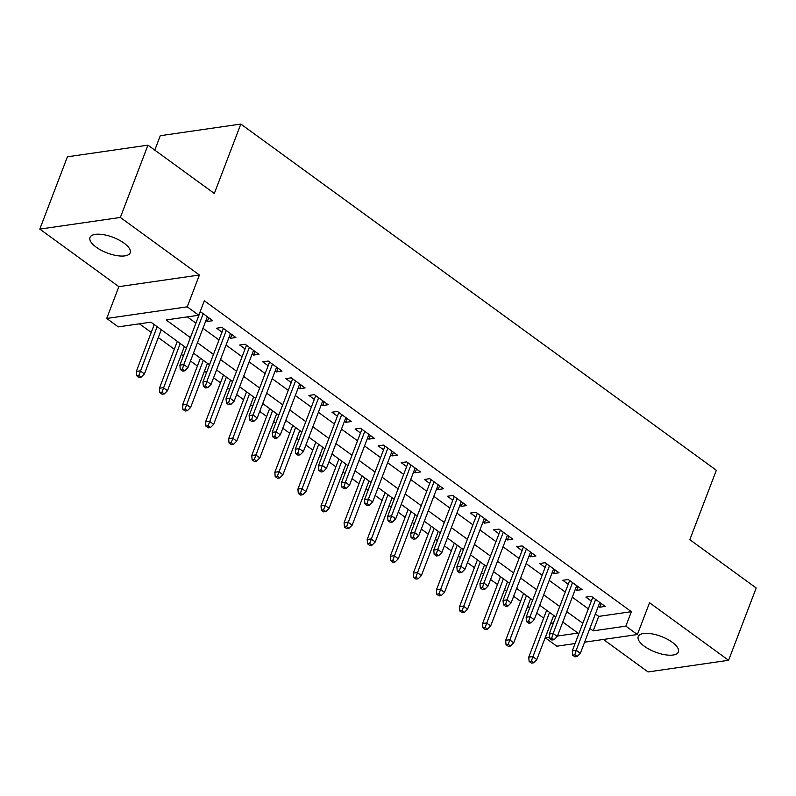 <?xml version="1.0" encoding="UTF-8"?>
<svg xmlns="http://www.w3.org/2000/svg" width="796" height="796" viewBox="0 0 796 796"><rect width="100%" height="100%" fill="white"/><g stroke="black" fill="none" stroke-linecap="round" stroke-linejoin="round"><path stroke-width="1.19" d="M96.147 247.138A21.502 8.358 -159.1 0 0 116.733 255.596A21.502 8.358 -159.1 0 0 130.176 252.79A21.502 8.358 -159.1 0 0 124.017 243.108A21.502 8.358 -159.1 0 0 103.43 234.651A21.502 8.358 -159.1 0 0 89.998 237.457A21.502 8.358 -159.1 0 0 96.147 247.138M644.372 646.282A21.502 8.358 -159.1 0 0 664.958 654.74A21.502 8.358 -159.1 0 0 678.391 651.944A21.502 8.358 -159.1 0 0 672.242 642.253A21.502 8.358 -159.1 0 0 651.655 633.805A21.502 8.358 -159.1 0 0 638.223 636.601A21.502 8.358 -159.1 0 0 644.372 646.282M186.423 348.011L150.912 322.151L118.256 326.877L106.714 318.47L187.259 306.828L198.801 315.226L166.145 319.952L190.393 337.603M118.863 286.66L199.408 275.008L120.355 217.447L147.956 145.151L67.411 156.802L39.8 229.099L118.863 286.66L106.714 318.47M154.782 150.116L160.275 135.708L240.83 124.057L716.34 470.267L689.833 539.678L756.2 587.995L728.589 660.292L649.536 602.731L637.387 634.541L584.612 642.173M603.418 639.457L648.043 671.943L728.589 660.292M575.08 643.556L556.832 646.193L545.29 637.795L549.469 637.188M550.703 623.258L545.29 637.795M139.429 323.813L151.24 332.41M158.295 337.544L174.324 349.225M181.379 354.359L183.428 355.852M190.483 360.986L197.408 366.031M204.463 371.165L206.512 372.657M213.567 377.792L220.492 382.836M227.547 387.97L229.596 389.463M236.651 394.597L243.576 399.642M250.621 404.776L252.68 406.268M259.735 411.403L266.66 416.447M273.705 421.582L275.764 423.074M282.809 428.208L289.744 433.253M296.789 438.387L298.848 439.88M305.893 445.014L312.818 450.058M319.873 455.193L321.932 456.685M328.977 461.819L335.902 466.864M342.957 471.998L345.006 473.491M352.061 478.625L358.986 483.67M366.041 488.804L368.09 490.296M375.145 495.43L382.07 500.475M389.125 505.609L391.174 507.102M398.229 512.236L405.154 517.281M412.209 522.415L414.258 523.907M421.313 529.042L428.238 534.086M435.293 539.22L437.342 540.713M444.397 545.847L451.322 550.892M458.377 556.026L460.426 557.528M467.481 562.663L474.406 567.697M481.461 572.831L483.51 574.334M490.565 579.468L497.49 584.503M504.535 589.637L506.594 591.139M513.639 596.274L520.574 601.308M527.619 606.443L529.678 607.945M536.723 613.079L543.658 618.124M120.355 217.447L39.8 229.099M205.955 320.47L207.338 321.485L212.781 320.698L200.214 311.544M229.029 337.275L230.422 338.29L235.865 337.504L222.014 327.415L216.572 328.211L221.984 332.141M252.113 354.081L253.506 355.096L258.949 354.31L245.098 344.22L239.656 345.016L245.069 348.947M275.197 370.896L276.59 371.901L282.033 371.115L268.182 361.036L262.74 361.822L268.152 365.762M298.281 387.702L299.674 388.707L305.117 387.921L291.266 377.841L285.824 378.627L291.227 382.568M321.365 404.507L322.748 405.512L328.191 404.726L314.35 394.647L308.908 395.433L314.311 399.373M344.449 421.313L345.832 422.318L351.275 421.532L337.424 411.452L331.982 412.238L337.395 416.179M367.533 438.118L368.916 439.123L374.359 438.337L360.508 428.258L355.066 429.044L360.479 432.984M390.617 454.924L392 455.929L397.443 455.143L383.592 445.064L378.15 445.85L383.563 449.79M413.701 471.73L415.084 472.734L420.527 471.948L406.676 461.869L401.234 462.655L406.647 466.595M436.785 488.535L438.168 489.54L443.611 488.754L429.76 478.675L424.318 479.461L429.731 483.401M459.859 505.341L461.252 506.355L466.695 505.56L452.844 495.48L447.402 496.266L452.815 500.206M482.943 522.146L484.336 523.161L489.779 522.375L475.928 512.286L470.486 513.072L475.899 517.012M506.027 538.952L507.42 539.967L512.863 539.181L499.012 529.091L493.57 529.877L498.983 533.817M529.111 555.757L530.504 556.772L535.947 555.986L522.096 545.897L516.654 546.683L522.057 550.623M552.195 572.563L553.588 573.578L559.031 572.792L545.18 562.702L539.738 563.488L545.141 567.429M575.279 589.368L576.662 590.383L582.105 589.597L568.254 579.508L562.812 580.294L568.225 584.234M550.812 623.328L553.449 622.95M595.378 613.985L598.711 616.403L631.367 611.676L204.323 300.769L198.801 315.226M187.329 316.888L195.916 323.146M202.97 328.28L218.999 339.952M226.054 345.086L242.084 356.757M249.138 361.891L265.168 373.563M272.222 378.697L288.251 390.368M295.306 395.503L311.335 407.174M318.39 412.308L334.42 423.979M341.464 429.114L357.504 440.785M364.548 445.919L380.587 457.591M387.632 462.725L403.662 474.396M410.716 479.53L426.746 491.202M433.8 496.336L449.83 508.007M456.884 513.141L472.914 524.823M479.968 529.957L495.998 541.628M503.052 546.762L519.082 558.434M526.136 563.568L542.166 575.239M549.22 580.374L565.25 592.045M572.294 597.179L588.334 608.85M598.363 606.174L599.746 607.189L605.189 606.403L591.338 596.313L585.896 597.1L591.309 601.04M199.408 275.008L187.259 306.828M631.367 611.676L625.845 626.144L637.387 634.541M147.956 145.151L214.323 193.468L240.83 124.057M557.459 636.034L577.946 633.069L562.802 622.044M555.747 616.91L539.718 605.239M532.673 600.104L516.634 588.433M509.589 583.299L493.55 571.627M486.505 566.493L470.476 554.822M463.421 549.688L447.392 538.016M440.337 532.882L424.308 521.211M417.253 516.077L401.224 504.395M394.169 499.261L378.14 487.59M371.085 482.456L355.056 470.784M348.001 465.65L331.972 453.979M324.917 448.845L308.888 437.173M301.833 432.039L285.804 420.368M278.759 415.233L262.72 403.562M255.675 398.428L239.636 386.756M232.591 381.622L216.562 369.951M209.507 364.817L193.478 353.145M589.856 628.442L593.189 630.86L625.845 626.144M197.448 342.738L213.477 354.409M220.532 359.543L236.561 371.215M243.616 376.349L259.645 388.02M266.7 393.154L282.729 404.826M289.784 409.96L305.813 421.631M312.868 426.765L328.897 438.437M335.942 443.571L351.981 455.242M359.026 460.377L375.065 472.058M382.11 477.192L398.139 488.863M405.194 493.998L421.223 505.669M428.278 510.803L444.307 522.475M451.362 527.609L467.391 539.28M474.446 544.414L490.475 556.086M497.53 561.22L513.559 572.891M520.614 578.025L536.643 589.697M543.698 594.831L559.727 606.502M566.782 611.636L582.811 623.308M598.711 616.403L593.189 630.86M601.169 603.467L599.746 607.189M578.085 586.662L576.662 590.383M555.001 569.856L553.588 573.578M531.917 553.051L530.504 556.772M508.833 536.245L507.42 539.967M485.749 519.44L484.336 523.161M462.675 502.634L461.252 506.355M439.591 485.829L438.168 489.54M416.507 469.023L415.084 472.734M393.423 452.218L392 455.929M370.339 435.412L368.916 439.123M347.255 418.606L345.832 422.318M324.171 401.801L322.748 405.512M301.087 384.995L299.674 388.707M278.003 368.19L276.59 371.901M254.919 351.374L253.506 355.096M231.835 334.569L230.422 338.29M208.761 317.763L207.338 321.485M592.731 597.328L572.294 650.849L576.214 650.282L595.627 599.438M574.831 654.839L572.652 655.148L574.961 656.829L577.14 656.521L574.831 654.839L576.214 650.282L580.364 653.307L599.786 602.463M572.294 650.849L572.652 655.148M577.14 656.521L580.364 653.307M529.111 661.446L531.42 663.128L533.599 662.809L531.29 661.138L529.111 661.446L528.753 657.138L532.673 656.581L536.822 659.605L553.698 615.417M531.29 661.138L549.538 612.393M528.753 657.138L546.643 610.283M536.822 659.605L533.599 662.809M569.647 580.523L549.21 634.044L553.13 633.477L572.543 582.632M551.747 638.034L549.568 638.342L551.877 640.024L554.056 639.715L551.747 638.034L553.13 633.477L557.28 636.502L576.702 585.657M549.21 634.044L549.568 638.342M554.056 639.715L557.28 636.502M546.563 563.717L526.126 617.228L530.046 616.671L549.459 565.827M528.663 621.228L526.484 621.537L528.793 623.218L530.972 622.9L528.663 621.228L530.046 616.671L534.206 619.696L553.618 568.851M526.126 617.228L526.484 621.537M530.972 622.9L534.206 619.696M523.479 546.912L503.042 600.423L506.962 599.856L526.375 549.021M505.579 604.423L503.4 604.731L505.709 606.413L507.888 606.094L505.579 604.423L506.962 599.856L511.122 602.88L530.534 552.046M503.042 600.423L503.4 604.731M507.888 606.094L511.122 602.88M500.395 530.106L479.958 583.617L483.878 583.05L503.291 532.216M482.495 587.607L480.316 587.926L482.625 589.607L484.804 589.289L482.495 587.607L483.878 583.05L488.038 586.075L507.45 535.24M479.958 583.617L480.316 587.926M484.804 589.289L488.038 586.075M506.027 644.641L508.336 646.322L510.515 646.004L508.206 644.332L506.027 644.641L505.669 640.332L509.589 639.765L513.738 642.79L530.614 598.612M508.206 644.332L526.464 595.587M505.669 640.332L523.559 593.478M513.738 642.79L510.515 646.004M482.943 627.835L485.252 629.517L487.431 629.198L485.122 627.517L482.943 627.835L482.585 623.527L486.505 622.96L490.654 625.984L507.53 581.806M485.122 627.517L503.38 578.782M482.585 623.527L500.485 576.672M490.654 625.984L487.431 629.198M459.859 611.029L462.168 612.711L464.347 612.393L462.038 610.711L459.859 611.029L459.501 606.721L463.421 606.154L467.58 609.179L484.446 564.991M462.038 610.711L480.296 561.966M459.501 606.721L477.401 559.857M467.58 609.179L464.347 612.393M436.775 594.224L439.084 595.905L441.263 595.587L438.954 593.906L436.775 594.224L436.417 589.916L440.337 589.348L444.496 592.373L461.362 548.185M438.954 593.906L457.212 545.16M436.417 589.916L454.317 543.051M444.496 592.373L441.263 595.587M477.311 513.301L456.874 566.812L460.794 566.245L480.207 515.41M459.411 570.802L457.232 571.12L459.541 572.802L461.72 572.483L459.411 570.802L460.794 566.245L464.954 569.269L484.366 518.435M456.874 566.812L457.232 571.12M461.72 572.483L464.954 569.269M413.691 577.418L416 579.1L418.179 578.782L415.87 577.1L413.691 577.418L413.333 573.11L417.253 572.543L421.412 575.568L438.288 531.38M415.87 577.1L434.128 528.355M413.333 573.11L431.233 526.246M421.412 575.568L418.179 578.782M454.227 496.495L433.79 550.006L437.71 549.439L457.133 498.595M436.327 553.996L434.148 554.315L436.457 555.996L438.636 555.678L436.327 553.996L437.71 549.439L441.87 552.464L461.282 501.629M433.79 550.006L434.148 554.315M438.636 555.678L441.87 552.464M431.143 479.68L410.716 533.201L414.626 532.633L434.049 481.789M413.243 537.191L411.074 537.509L413.383 539.19L415.552 538.872L413.243 537.191L414.626 532.633L418.786 535.658L438.198 484.814M410.716 533.201L411.074 537.509M415.552 538.872L418.786 535.658M408.069 462.874L387.632 516.395L391.542 515.828L410.965 464.983M390.159 520.385L387.99 520.703L390.299 522.385L392.468 522.067L390.159 520.385L391.542 515.828L395.702 518.853L415.114 468.008M387.632 516.395L387.99 520.703M392.468 522.067L395.702 518.853M384.985 446.068L364.548 499.59L368.468 499.022L387.881 448.178M367.085 503.579L364.906 503.898L367.215 505.579L369.394 505.261L367.085 503.579L368.468 499.022L372.618 502.047L392.03 451.203M364.548 499.59L364.906 503.898M369.394 505.261L372.618 502.047M361.901 429.263L341.464 482.784L345.384 482.217L364.797 431.372M344.001 486.774L341.822 487.092L344.131 488.774L346.31 488.455L344.001 486.774L345.384 482.217L349.534 485.242L368.946 434.397M341.464 482.784L341.822 487.092M346.31 488.455L349.534 485.242M390.607 560.613L392.916 562.294L395.095 561.976L392.786 560.294L390.607 560.613L390.249 556.305L394.169 555.737L398.328 558.762L415.204 514.574M392.786 560.294L411.044 511.549M390.249 556.305L408.149 509.44M398.328 558.762L395.095 561.976M367.533 543.807L369.841 545.489L372.011 545.17L369.702 543.489L367.533 543.807L367.175 539.499L371.085 538.932L375.244 541.957L392.12 497.769M369.702 543.489L387.96 494.744M367.175 539.499L385.065 492.634M375.244 541.957L372.011 545.17M344.449 527.002L346.757 528.683L348.927 528.365L346.618 526.683L344.449 527.002L344.091 522.693L348.001 522.126L352.16 525.151L369.036 480.963M346.618 526.683L364.876 477.938M344.091 522.693L361.981 475.829M352.16 525.151L348.927 528.365M321.365 510.196L323.673 511.878L325.853 511.559L323.544 509.878L321.365 510.196L321.007 505.888L324.927 505.321L329.076 508.345L345.952 464.158M323.544 509.878L341.792 461.133M321.007 505.888L338.897 459.023M329.076 508.345L325.853 511.559M298.281 493.391L300.59 495.072L302.769 494.754L300.46 493.072L298.281 493.391L297.923 489.082L301.843 488.515L305.992 491.54L322.868 447.352M300.46 493.072L318.708 444.327M297.923 489.082L315.813 442.218M305.992 491.54L302.769 494.754M338.817 412.457L318.38 465.978L322.3 465.411L341.713 414.567M320.917 469.968L318.738 470.287L321.047 471.968L323.226 471.65L320.917 469.968L322.3 465.411L326.45 468.436L345.872 417.592M318.38 465.978L318.738 470.287M323.226 471.65L326.45 468.436M275.197 476.585L277.505 478.257L279.685 477.948L277.376 476.267L275.197 476.585L274.839 472.277L278.759 471.71L282.908 474.734L299.784 430.546M277.376 476.267L295.634 427.522M274.839 472.277L292.729 425.412M282.908 474.734L279.685 477.948M315.733 395.652L295.296 449.173L299.216 448.606L318.629 397.761M297.833 453.163L295.654 453.481L297.963 455.163L300.142 454.844L297.833 453.163L299.216 448.606L303.366 451.63L322.788 400.786M295.296 449.173L295.654 453.481M300.142 454.844L303.366 451.63M252.113 459.77L254.421 461.451L256.601 461.143L254.292 459.461L252.113 459.77L251.755 455.471L255.675 454.904L259.824 457.929L276.7 413.741M254.292 459.461L272.55 410.716M251.755 455.471L269.645 408.607M259.824 457.929L256.601 461.143M292.649 378.846L272.212 432.367L276.132 431.8L295.545 380.956M274.749 436.357L272.57 436.676L274.879 438.347L277.058 438.039L274.749 436.357L276.132 431.8L280.291 434.825L299.704 383.98M272.212 432.367L272.57 436.676M277.058 438.039L280.291 434.825M229.029 442.964L231.338 444.646L233.517 444.337L231.208 442.656L229.029 442.964L228.671 438.666L232.591 438.099L236.75 441.123L253.616 396.935M231.208 442.656L249.466 393.911M228.671 438.666L246.571 391.801M236.75 441.123L233.517 444.337M269.565 362.041L249.128 415.562L253.048 414.995L272.461 364.15M251.665 419.552L249.486 419.86L251.795 421.542L253.974 421.233L251.665 419.552L253.048 414.995L257.207 418.019L276.62 367.175M249.128 415.562L249.486 419.86M253.974 421.233L257.207 418.019M205.945 426.159L208.254 427.84L210.433 427.532L208.124 425.85L205.945 426.159L205.587 421.86L209.507 421.293L213.666 424.318L230.532 380.13M208.124 425.85L226.382 377.105M205.587 421.86L223.487 374.996M213.666 424.318L210.433 427.532M246.481 345.235L226.044 398.756L229.964 398.189L249.377 347.345M228.581 402.746L226.402 403.055L228.711 404.736L230.89 404.428L228.581 402.746L229.964 398.189L234.124 401.214L253.536 350.369M226.044 398.756L226.402 403.055M230.89 404.428L234.124 401.214M182.861 409.353L185.169 411.035L187.349 410.726L185.04 409.045L182.861 409.353L182.503 405.055L186.423 404.487L190.582 407.512L207.448 363.324M185.04 409.045L203.298 360.299M182.503 405.055L200.403 358.19M190.582 407.512L187.349 410.726M223.397 328.43L202.96 381.951L206.88 381.384L226.293 330.539M205.497 385.941L203.318 386.249L205.627 387.931L207.806 387.622L205.497 385.941L206.88 381.384L211.04 384.408L230.452 333.564M202.96 381.951L203.318 386.249M207.806 387.622L211.04 384.408M159.777 392.547L162.085 394.229L164.265 393.92L161.956 392.239L159.777 392.547L159.419 388.239L163.339 387.682L167.498 390.707L184.374 346.519M161.956 392.239L180.214 343.494M159.419 388.239L177.319 341.385M167.498 390.707L164.265 393.92M200.313 311.624L179.886 365.145L183.796 364.578L203.219 313.733M182.413 369.135L180.244 369.444L182.553 371.125L184.722 370.817L182.413 369.135L183.796 364.578L187.956 367.603L207.368 316.758M179.886 365.145L180.244 369.444M184.722 370.817L187.956 367.603M136.693 375.742L139.001 377.423L141.181 377.105L138.872 375.433L136.693 375.742L136.335 371.434L140.255 370.866L144.414 373.891L161.29 329.713M138.872 375.433L157.13 326.688M136.335 371.434L154.235 324.579M144.414 373.891L141.181 377.105"/></g></svg>
